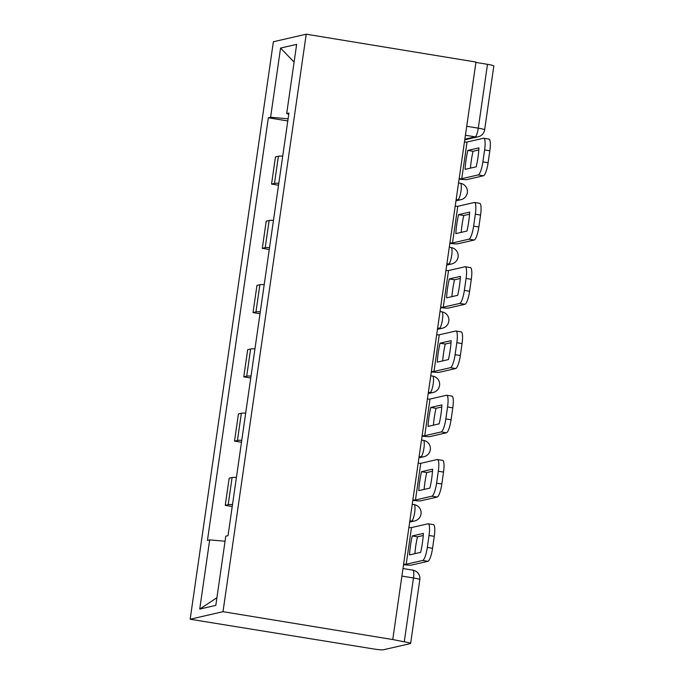 <?xml version="1.0" encoding="UTF-8"?>
<svg xmlns="http://www.w3.org/2000/svg" width="684" height="684" viewBox="0 0 684 684"><rect width="100%" height="100%" fill="white"/><g stroke="black" fill="none" stroke-linecap="round" stroke-linejoin="round"><path stroke-width="1.03" d="M401.901 576.065L413.469 577.963A8.353 0.727 -171.8 0 1 419.822 579.596L410.622 643.447A8.353 0.727 -171.8 0 1 410.4 643.576L383.305 649.8A8.353 0.727 -171.8 0 1 373.344 648.919L190.161 619.234L223.001 611.684L306.218 34.2L475.97 62.056L392.753 639.549L223.001 611.684M306.218 34.2L273.378 41.75L190.161 619.234M410.622 643.447A8.353 0.727 -171.8 0 0 404.27 641.814L413.469 577.963A8.353 1.821 -80.7 0 0 412.905 570.165L402.987 568.532M392.753 639.549L404.27 641.814M475.919 62.424L487.487 64.322A8.353 0.727 8.2 0 1 493.839 65.955L484.64 129.798A8.353 0.727 -171.8 0 0 478.287 128.173L487.487 64.322M282.723 156.106A19.212 1.667 -171.8 0 0 278.397 156.226L275.472 156.892L271.557 184.082L274.481 183.406A19.212 1.667 8.2 0 1 278.807 183.295M278.525 185.227L271.557 184.082M273.463 220.368A19.212 1.667 -171.8 0 0 269.137 220.479L266.213 221.154L262.297 248.335L265.221 247.668A19.212 1.667 8.2 0 1 269.547 247.548M269.265 249.48L262.297 248.335M264.204 284.621A19.212 1.667 -171.8 0 0 259.877 284.741L256.953 285.408L253.037 312.597L255.961 311.921A19.212 1.667 8.2 0 1 260.288 311.81M260.006 313.742L253.037 312.597M254.944 348.874A19.212 1.667 -171.8 0 0 250.618 348.994L247.693 349.669L243.778 376.85L246.702 376.183A19.212 1.667 8.2 0 1 251.028 376.063M250.746 377.995L243.778 376.85M245.684 413.136A19.212 1.667 -171.8 0 0 241.358 413.247L238.434 413.923L234.518 441.112L237.442 440.436A19.212 1.667 8.2 0 1 241.768 440.325M241.486 442.249L234.518 441.112M236.425 477.389A19.212 1.667 -171.8 0 0 232.098 477.509L229.174 478.176L225.258 505.365L228.182 504.689A19.212 1.667 8.2 0 1 232.509 504.578M232.227 506.511L225.258 505.365M288.101 118.811L270.599 117.263L280.568 48.06L296.651 44.366L286.682 113.561L288.768 114.16M216.913 597.731L199.728 609.068L215.811 605.374L225.78 536.179L228.028 535.658L288.93 113.048L286.682 113.561M199.728 609.068L209.697 539.873L225.053 541.232M270.599 117.263L268.35 117.776L207.449 540.386L209.697 539.873M287.784 120.965L268.35 117.776M280.568 48.06L294.094 62.116M467.822 150.42L478.937 147.864A25.898 5.66 -80.7 0 1 476.209 166.81L465.086 169.367A25.898 5.66 99.3 0 1 466.035 159.988A25.898 5.66 99.3 0 1 467.822 150.42L473.046 151.275L478.809 149.95M470.455 168.136A25.898 5.66 99.3 0 1 471.259 160.851A25.898 5.66 99.3 0 1 473.046 151.275M459.178 178.618A5.01 0.436 -171.8 0 0 461.76 178.695L478.227 174.907A12.534 2.736 -80.7 0 0 482.878 161.894L488.111 162.749A12.534 2.736 99.3 0 1 483.46 175.771L466.992 179.55A10.44 0.906 8.2 0 1 459.101 179.105M464.462 141.956A5.01 0.436 -171.8 0 0 467.044 142.033L483.511 138.253A12.534 2.736 -80.7 0 1 483.759 138.236A12.534 2.736 -80.7 0 1 484.605 149.95L482.878 161.894M483.759 138.236L488.992 139.1A12.534 2.736 99.3 0 1 489.829 150.805L484.605 149.95M488.111 162.749L489.829 150.805M458.562 214.673L469.677 212.117A25.898 5.66 -80.7 0 1 466.95 231.064L455.826 233.62A25.898 5.66 99.3 0 1 456.775 224.249A25.898 5.66 99.3 0 1 458.562 214.673L463.786 215.537L469.549 214.212M461.196 232.389A25.898 5.66 99.3 0 1 461.999 225.104A25.898 5.66 99.3 0 1 463.786 215.537M449.918 242.871A5.01 0.436 -171.8 0 0 452.5 242.948L468.967 239.169A12.534 2.736 -80.7 0 0 473.619 226.148L478.851 227.002A12.534 2.736 99.3 0 1 474.2 240.024L457.733 243.812A10.44 0.906 8.2 0 1 449.841 243.367M455.202 206.209A5.01 0.436 -171.8 0 0 457.784 206.294L474.251 202.507A12.534 2.736 -80.7 0 1 474.499 202.498A12.534 2.736 -80.7 0 1 475.346 214.203L473.619 226.148M474.499 202.498L479.732 203.353A12.534 2.736 99.3 0 1 480.57 215.058L475.346 214.203M478.851 227.002L480.57 215.058M449.303 278.935L460.418 276.379A25.898 5.66 -80.7 0 1 457.69 295.326L446.566 297.882A25.898 5.66 99.3 0 1 447.516 288.503A25.898 5.66 99.3 0 1 449.303 278.935L454.527 279.79L460.289 278.465M451.936 296.651A25.898 5.66 99.3 0 1 452.74 289.358A25.898 5.66 99.3 0 1 454.527 279.79M440.658 307.125A5.01 0.436 -171.8 0 0 443.241 307.21L459.708 303.422A12.534 2.736 -80.7 0 0 464.359 290.401L469.592 291.264A12.534 2.736 99.3 0 1 464.94 304.277L448.473 308.065A10.44 0.906 8.2 0 1 440.581 307.62M445.942 270.471A5.01 0.436 -171.8 0 0 448.524 270.548L464.992 266.76A12.534 2.736 -80.7 0 1 465.24 266.751A12.534 2.736 -80.7 0 1 466.086 278.456L464.359 290.401M465.24 266.751L470.472 267.615A12.534 2.736 99.3 0 1 471.31 279.32L466.086 278.456M469.592 291.264L471.31 279.32M440.043 343.188L451.158 340.632A25.898 5.66 -80.7 0 1 448.43 359.579L437.307 362.135A25.898 5.66 99.3 0 1 438.256 352.764A25.898 5.66 99.3 0 1 440.043 343.188L445.267 344.043L451.03 342.727M442.676 360.904A25.898 5.66 99.3 0 1 443.48 353.619A25.898 5.66 99.3 0 1 445.267 344.043M431.399 371.386A5.01 0.436 -171.8 0 0 433.981 371.463L450.448 367.676A12.534 2.736 -80.7 0 0 455.099 354.663L460.332 355.518A12.534 2.736 99.3 0 1 455.681 368.539L439.214 372.318A10.44 0.906 8.2 0 1 431.322 371.882M436.683 334.724A5.01 0.436 -171.8 0 0 439.265 334.801L455.732 331.022A12.534 2.736 -80.7 0 1 455.98 331.013A12.534 2.736 -80.7 0 1 456.826 342.718L455.099 354.663M455.98 331.013L461.213 331.868A12.534 2.736 99.3 0 1 462.051 343.573L456.826 342.718M460.332 355.518L462.051 343.573M430.783 407.442L441.898 404.894A25.898 5.66 -80.7 0 1 439.171 423.841L428.047 426.397A25.898 5.66 99.3 0 1 428.996 417.018A25.898 5.66 99.3 0 1 430.783 407.442L436.007 408.305L441.77 406.98M433.417 425.157A25.898 5.66 99.3 0 1 434.22 417.873A25.898 5.66 99.3 0 1 436.007 408.305M422.139 435.64A5.01 0.436 -171.8 0 0 424.721 435.717L441.189 431.937A12.534 2.736 -80.7 0 0 445.84 418.916L451.072 419.779A12.534 2.736 99.3 0 1 446.421 432.792L429.954 436.58A10.44 0.906 8.2 0 1 422.062 436.136M427.423 398.986A5.01 0.436 -171.8 0 0 430.005 399.063L446.472 395.275A12.534 2.736 -80.7 0 1 446.72 395.267A12.534 2.736 -80.7 0 1 447.567 406.971L445.84 418.916M446.72 395.267L451.953 396.122A12.534 2.736 99.3 0 1 452.791 407.835L447.567 406.971M451.072 419.779L452.791 407.835M421.524 471.704L432.639 469.147A25.898 5.66 -80.7 0 1 429.911 488.094L418.788 490.65A25.898 5.66 99.3 0 1 419.737 481.271A25.898 5.66 99.3 0 1 421.524 471.704L426.748 472.559L432.51 471.242M424.157 489.419A25.898 5.66 99.3 0 1 424.961 482.134A25.898 5.66 99.3 0 1 426.748 472.559M412.879 499.901A5.01 0.436 -171.8 0 0 415.462 499.978L431.929 496.191A12.534 2.736 -80.7 0 0 436.58 483.178L441.813 484.033A12.534 2.736 99.3 0 1 437.161 497.054L420.694 500.833A10.44 0.906 8.2 0 1 412.803 500.389M418.163 463.239A5.01 0.436 -171.8 0 0 420.745 463.316L437.213 459.537A12.534 2.736 -80.7 0 1 437.461 459.52A12.534 2.736 -80.7 0 1 438.307 471.233L436.58 483.178M437.461 459.52L442.693 460.383A12.534 2.736 99.3 0 1 443.531 472.088L438.307 471.233M441.813 484.033L443.531 472.088M412.264 535.957L423.379 533.4A25.898 5.66 -80.7 0 1 420.651 552.347L409.528 554.904A25.898 5.66 99.3 0 1 410.477 545.533A25.898 5.66 99.3 0 1 412.264 535.957L417.488 536.82L423.251 535.495M414.897 553.672A25.898 5.66 99.3 0 1 415.701 546.388A25.898 5.66 99.3 0 1 417.488 536.82M403.62 564.155A5.01 0.436 -171.8 0 0 406.202 564.232L422.669 560.452A12.534 2.736 -80.7 0 0 427.32 547.431L432.553 548.294A12.534 2.736 99.3 0 1 427.902 561.308L411.435 565.095A10.44 0.906 8.2 0 1 403.543 564.651M408.904 527.492A5.01 0.436 -171.8 0 0 411.486 527.578L427.953 523.79A12.534 2.736 -80.7 0 1 428.201 523.782A12.534 2.736 -80.7 0 1 429.048 535.486L427.32 547.431M428.201 523.782L433.434 524.637A12.534 2.736 99.3 0 1 434.272 536.341L429.048 535.486M432.553 548.294L434.272 536.341M409.767 521.482L411.58 521.071A8.353 1.821 -80.7 0 0 414.684 512.393A8.353 1.821 -80.7 0 0 414.119 504.587L412.247 504.279M419.027 457.228L420.84 456.809A8.353 1.821 -80.7 0 0 423.943 448.131A8.353 1.821 -80.7 0 0 423.379 440.325L421.506 440.017M428.287 392.975L430.099 392.556A8.353 1.821 -80.7 0 0 433.203 383.878A8.353 1.821 -80.7 0 0 432.639 376.072L430.766 375.764M437.546 328.713L439.359 328.294A8.353 1.821 -80.7 0 0 442.462 319.616A8.353 1.821 -80.7 0 0 441.898 311.818L440.026 311.511M446.806 264.46L448.619 264.041A8.353 1.821 -80.7 0 0 451.722 255.363A8.353 1.821 -80.7 0 0 451.158 247.557L449.285 247.249M456.066 200.198L457.878 199.788A8.353 1.821 -80.7 0 0 460.982 191.11A8.353 1.821 -80.7 0 0 460.418 183.303L458.545 182.996M464.855 139.22L475.183 136.851A8.353 1.821 -80.7 0 0 478.287 128.173L466.719 126.275M465.428 135.244L475.183 136.851A8.353 8.123 -102.9 0 0 478.244 136.749A8.353 8.353 0 0 0 484.64 129.798M409.87 520.789L411.58 521.071A8.353 8.123 77.1 0 0 414.641 520.969A8.353 8.353 0 0 0 414.119 504.587M419.13 456.527L420.84 456.809A8.353 8.123 77.1 0 0 423.9 456.715A8.353 8.353 0 0 0 423.379 440.325M428.389 392.274L430.099 392.556A8.353 8.123 77.1 0 0 433.16 392.462A8.353 8.353 0 0 0 432.639 376.072M437.649 328.021L439.359 328.294A8.353 8.123 77.1 0 0 442.42 328.2A8.353 8.353 0 0 0 441.898 311.818M446.909 263.759L448.619 264.041A8.353 8.123 77.1 0 0 451.679 263.947A8.353 8.353 0 0 0 451.158 247.557M456.168 199.506L457.878 199.788A8.353 8.123 77.1 0 0 460.939 199.685A8.353 8.353 0 0 0 460.418 183.303M237.442 440.436L241.358 413.247M246.702 376.183L250.618 348.994M255.961 311.921L259.877 284.741M265.221 247.668L269.137 220.479M274.481 183.406L278.397 156.226M228.182 504.689L232.098 477.509M483.46 175.771L478.227 174.907M461.76 178.695L467.044 142.033M474.2 240.024L468.967 239.169M452.5 242.948L457.784 206.294M464.94 304.277L459.708 303.422M443.241 307.21L448.524 270.548M455.681 368.539L450.448 367.676M433.981 371.463L439.265 334.801M446.421 432.792L441.189 431.937M424.721 435.717L430.005 399.063M437.161 497.054L431.929 496.191M415.462 499.978L420.745 463.316M427.902 561.308L422.669 560.452M406.202 564.232L411.486 527.578M455.971 200.831L460.939 199.685M446.712 265.084L451.679 263.947M437.452 329.346L442.42 328.2M428.193 393.599L433.16 392.462M418.933 457.852L423.9 456.715M409.673 522.114L414.641 520.969M419.822 579.596A8.353 8.353 0 0 0 412.905 570.165M478.244 136.749L464.761 139.852"/></g></svg>
